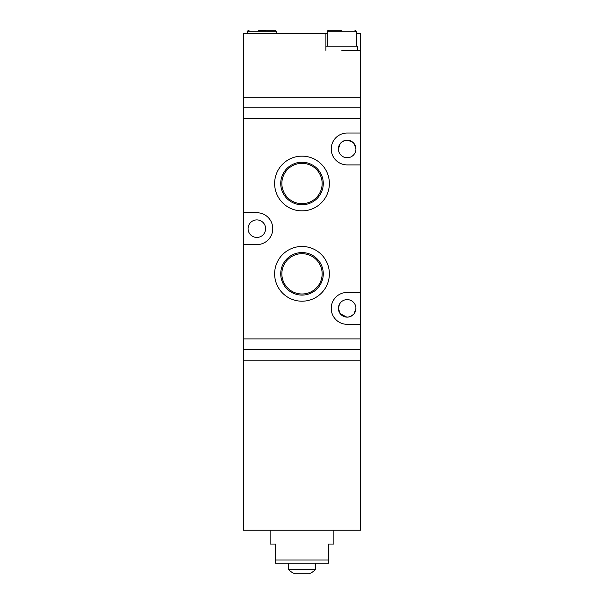 <?xml version="1.0" encoding="UTF-8"?>
<svg xmlns="http://www.w3.org/2000/svg" width="604" height="604" viewBox="0 0 604 604"><rect width="100%" height="100%" fill="white"/><g stroke="black" fill="none" stroke-linecap="round" stroke-linejoin="round"><path stroke-width="0.91" d="M243.548 349.557L360.452 349.557L360.452 360.188L243.548 360.188L243.548 530.229L360.452 530.229L360.452 360.188L243.548 360.188L243.548 33.386L325.911 33.386L325.911 50.389L325.911 46.138L357.794 46.138L357.794 50.389M243.548 107.784L360.452 107.784L360.452 97.153L243.548 97.153L360.452 97.153L360.452 50.389L341.856 50.389M341.856 30.2L328.833 30.2L341.856 30.2M262.144 30.2L275.167 30.2L262.144 30.2M265.979 30.26L258.308 30.26M295.069 573.8A14.881 14.881 0 0 1 288.712 569.557L315.288 569.557A14.881 14.881 0 0 1 308.931 573.8L295.069 573.8M270.116 530.229L270.116 544.045L275.432 544.045L275.432 559.984L328.568 559.984L328.568 544.045L333.884 544.045L333.884 530.229M288.712 563.17L288.712 569.557M315.288 563.17L315.288 569.557M328.568 559.984L328.568 563.17L275.432 563.17L275.432 559.984M352.502 142.008L347.481 140.203M341.834 142.008L340.195 143.646C344.831 139.094 349.482 139.094 354.14 143.646L355.937 148.962C353.514 156.647 353.514 156.647 355.937 148.962C353.514 156.647 353.514 156.647 355.937 148.962A8.766 8.766 0 0 1 347.164 157.727A8.766 8.766 0 0 1 338.399 148.962A8.766 8.766 0 0 1 347.164 140.196A8.766 8.766 0 0 1 355.937 148.962M355.348 145.813L354.14 143.646M355.62 310.69L355.937 308.38C353.514 300.694 353.514 300.694 355.937 308.38L354.14 313.687C349.505 318.248 344.854 318.248 340.195 313.687L338.399 308.38C340.815 300.694 340.815 300.694 338.399 308.38A8.766 8.766 0 0 1 347.164 299.607A8.766 8.766 0 0 1 355.937 308.38A8.766 8.766 0 0 1 347.164 317.145A8.766 8.766 0 0 1 338.399 308.38L339.516 304.099L340.543 302.634M338.987 311.528L340.195 313.687L346.847 317.138M265.601 228.667A8.766 8.766 0 0 0 256.836 219.901A8.766 8.766 0 0 0 248.063 228.667A8.766 8.766 0 0 0 256.836 237.44A8.766 8.766 0 0 0 265.601 228.667M338.708 146.651L338.399 148.962L340.195 143.646M352.502 315.333L354.14 313.687M274.631 183.503A27.369 27.369 0 0 1 302 156.134A27.369 27.369 0 0 1 329.369 183.503A27.369 27.369 0 0 1 302 210.871A27.369 27.369 0 0 1 274.631 183.503M323.268 183.503A21.268 21.268 0 0 0 302 162.234A21.268 21.268 0 0 0 280.732 183.503A21.268 21.268 0 0 0 302 204.764A21.268 21.268 0 0 0 323.268 183.503M274.631 273.839A27.369 27.369 0 0 1 302 246.47A27.369 27.369 0 0 1 329.369 273.839A27.369 27.369 0 0 1 302 301.2A27.369 27.369 0 0 1 274.631 273.839M323.268 273.839A21.268 21.268 0 0 0 302 252.57A21.268 21.268 0 0 0 280.732 273.839A21.268 21.268 0 0 0 302 295.099A21.268 21.268 0 0 0 323.268 273.839M322.151 183.503A20.151 20.151 0 0 0 302 163.352A20.151 20.151 0 0 0 281.849 183.503A20.151 20.151 0 0 0 302 203.654A20.151 20.151 0 0 0 322.151 183.503M322.151 273.839A20.151 20.151 0 0 0 302 253.688A20.151 20.151 0 0 0 281.849 273.839A20.151 20.151 0 0 0 302 293.989A20.151 20.151 0 0 0 322.151 273.839M360.452 349.557L360.452 338.927L243.548 338.927M243.548 118.407L360.452 118.407L360.452 107.784M360.452 338.927L360.452 324.318L347.164 324.318A15.938 15.938 0 0 1 331.226 308.38A15.938 15.938 0 0 1 347.164 292.434L360.452 292.434L360.452 164.907L347.164 164.907A15.938 15.938 0 0 1 331.226 148.962A15.938 15.938 0 0 1 347.164 133.023L360.452 133.023L360.452 118.407M243.548 212.729L256.836 212.729A15.938 15.938 0 0 1 272.774 228.667A15.938 15.938 0 0 1 256.836 244.612L243.548 244.612M338.399 148.962C340.815 156.647 340.815 156.647 338.399 148.962M360.452 324.318L360.452 292.434M360.452 164.907L360.452 133.023M360.452 50.389L360.452 33.386L356.466 33.386M327.24 33.386L325.911 33.386M356.466 46.138L356.466 31.793L327.24 31.793C326.915 31.287 327.451 30.751 328.833 30.2M276.76 33.386L276.76 31.793L247.534 31.793C247.21 31.287 247.738 30.751 249.127 30.2M356.466 31.793L354.873 30.2M327.24 46.138L327.24 31.793M276.76 31.793L275.167 30.2M247.534 33.386L247.534 31.793"/></g></svg>
